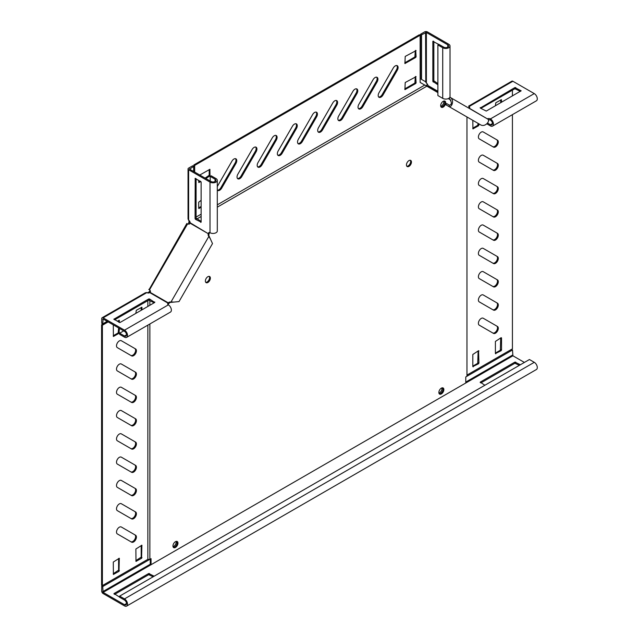 <?xml version="1.0" encoding="UTF-8"?>
<svg xmlns="http://www.w3.org/2000/svg" width="638" height="638" viewBox="0 0 638 638"><rect width="100%" height="100%" fill="white"/><g stroke="black" fill="none" stroke-linecap="round" stroke-linejoin="round"><path stroke-width="0.96" d="M119.33 527.203A3.995 2.305 120 0 0 116.722 530.72A3.995 2.305 120 0 0 117.336 533.918L131.595 542.156A3.995 2.305 120 0 0 135.591 539.852A3.995 2.305 120 0 0 135.591 535.242L121.324 527.004A3.995 2.305 120 0 0 119.33 527.203M119.33 480.629A3.995 2.305 120 0 0 116.722 484.146A3.995 2.305 120 0 0 117.336 487.352L131.595 495.582A3.995 2.305 120 0 0 135.591 493.278A3.995 2.305 120 0 0 135.591 488.668L121.324 480.43A3.995 2.305 120 0 0 119.33 480.629M119.33 457.342A3.995 2.305 120 0 0 116.722 460.867A3.995 2.305 120 0 0 117.336 464.065L131.595 472.295A3.995 2.305 120 0 0 135.591 469.991A3.995 2.305 120 0 0 135.591 465.381L121.324 457.151A3.995 2.305 120 0 0 119.33 457.342M119.33 434.055A3.995 2.305 120 0 0 116.722 437.58A3.995 2.305 120 0 0 117.336 440.778L131.595 449.008A3.995 2.305 120 0 0 135.591 446.704A3.995 2.305 120 0 0 135.591 442.094L121.324 433.864A3.995 2.305 120 0 0 119.33 434.055M119.33 410.776A3.995 2.305 120 0 0 116.722 414.293A3.995 2.305 120 0 0 117.336 417.491L131.595 425.721A3.995 2.305 120 0 0 135.591 423.417A3.995 2.305 120 0 0 135.591 418.807L121.324 410.577A3.995 2.305 120 0 0 119.33 410.776M119.33 387.489A3.995 2.305 120 0 0 116.722 391.006A3.995 2.305 120 0 0 117.336 394.204L131.595 402.434A3.995 2.305 120 0 0 135.591 400.13A3.995 2.305 120 0 0 135.591 395.52L121.324 387.29A3.995 2.305 120 0 0 119.33 387.489M119.33 364.202A3.995 2.305 120 0 0 116.722 367.719A3.995 2.305 120 0 0 117.336 370.917L131.595 379.155A3.995 2.305 120 0 0 135.591 376.843A3.995 2.305 120 0 0 135.591 372.233L121.324 364.003A3.995 2.305 120 0 0 119.33 364.202M119.33 340.915A3.995 2.305 120 0 0 116.722 344.432A3.995 2.305 120 0 0 117.336 347.63L131.595 355.868A3.995 2.305 120 0 0 135.591 353.564A3.995 2.305 120 0 0 135.591 348.946L121.324 340.716A3.995 2.305 120 0 0 119.33 340.915M119.33 503.916A3.995 2.305 120 0 0 116.722 507.433A3.995 2.305 120 0 0 117.336 510.639L131.595 518.869A3.995 2.305 120 0 0 135.591 516.565A3.995 2.305 120 0 0 135.591 511.955L121.324 503.717A3.995 2.305 120 0 0 119.33 503.916M481.219 318.434A3.995 2.305 120 0 0 478.612 321.951A3.995 2.305 120 0 0 479.226 325.149L493.485 333.387A3.995 2.305 120 0 0 497.473 331.082A3.995 2.305 120 0 0 497.473 326.473L483.213 318.234A3.995 2.305 120 0 0 481.219 318.434M481.219 295.147A3.995 2.305 120 0 0 478.612 298.664A3.995 2.305 120 0 0 479.226 301.87L493.485 310.1A3.995 2.305 120 0 0 497.473 307.795A3.995 2.305 120 0 0 497.473 303.186L483.213 294.947A3.995 2.305 120 0 0 481.219 295.147M481.219 178.72A3.995 2.305 120 0 0 478.612 182.237A3.995 2.305 120 0 0 479.226 185.435L493.485 193.665A3.995 2.305 120 0 0 497.473 191.36A3.995 2.305 120 0 0 497.473 186.751L483.213 178.52A3.995 2.305 120 0 0 481.219 178.72M481.219 132.146A3.995 2.305 120 0 0 478.612 135.663A3.995 2.305 120 0 0 479.226 138.861L493.485 147.099A3.995 2.305 120 0 0 497.473 144.794A3.995 2.305 120 0 0 497.473 140.177L483.213 131.946A3.995 2.305 120 0 0 481.219 132.146M481.219 155.433A3.995 2.305 120 0 0 478.612 158.95A3.995 2.305 120 0 0 479.226 162.148L493.485 170.386A3.995 2.305 120 0 0 497.473 168.073A3.995 2.305 120 0 0 497.473 163.464L483.213 155.233A3.995 2.305 120 0 0 481.219 155.433M481.219 202.007A3.995 2.305 120 0 0 478.612 205.524A3.995 2.305 120 0 0 479.226 208.722L493.485 216.952A3.995 2.305 120 0 0 497.473 214.647A3.995 2.305 120 0 0 497.473 210.038L483.213 201.807A3.995 2.305 120 0 0 481.219 202.007M481.219 225.294A3.995 2.305 120 0 0 478.612 228.811A3.995 2.305 120 0 0 479.226 232.009L493.485 240.239A3.995 2.305 120 0 0 497.473 237.934A3.995 2.305 120 0 0 497.473 233.325L483.213 225.094A3.995 2.305 120 0 0 481.219 225.294M481.219 248.573A3.995 2.305 120 0 0 478.612 252.098A3.995 2.305 120 0 0 479.226 255.296L493.485 263.526A3.995 2.305 120 0 0 497.473 261.221A3.995 2.305 120 0 0 497.473 256.612L483.213 248.381A3.995 2.305 120 0 0 481.219 248.573M481.219 271.86A3.995 2.305 120 0 0 478.612 275.377A3.995 2.305 120 0 0 479.226 278.583L493.485 286.813A3.995 2.305 120 0 0 497.473 284.508A3.995 2.305 120 0 0 497.473 279.899L483.213 271.668A3.995 2.305 120 0 0 481.219 271.86M395.273 65.889A3.995 2.305 120 0 0 393.279 67.995L379.02 92.693A3.995 2.305 120 0 0 379.02 97.311A3.995 2.305 120 0 0 383.007 94.998L397.267 70.3A3.995 2.305 120 0 0 397.267 65.69A3.995 2.305 120 0 0 395.273 65.889M375.104 77.533A3.995 2.305 120 0 0 373.11 79.638L358.851 104.337A3.995 2.305 120 0 0 358.851 108.946A3.995 2.305 120 0 0 362.839 106.642L377.106 81.943A3.995 2.305 120 0 0 377.106 77.334A3.995 2.305 120 0 0 375.104 77.533M354.943 89.176A3.995 2.305 120 0 0 352.942 91.282L338.682 115.98A3.995 2.305 120 0 0 338.682 120.59A3.995 2.305 120 0 0 342.678 118.285L356.937 93.587A3.995 2.305 120 0 0 356.937 88.977A3.995 2.305 120 0 0 354.943 89.176M334.775 100.82A3.995 2.305 120 0 0 332.781 102.925L318.514 127.624A3.995 2.305 120 0 0 318.514 132.233A3.995 2.305 120 0 0 322.509 129.929L336.768 105.23A3.995 2.305 120 0 0 336.768 100.621A3.995 2.305 120 0 0 334.775 100.82M314.606 112.463A3.995 2.305 120 0 0 312.612 114.569L298.353 139.267A3.995 2.305 120 0 0 298.353 143.877A3.995 2.305 120 0 0 302.34 141.572L316.6 116.874A3.995 2.305 120 0 0 316.6 112.264A3.995 2.305 120 0 0 314.606 112.463M294.437 124.107A3.995 2.305 120 0 0 292.443 126.212L278.184 150.911A3.995 2.305 120 0 0 278.184 155.52A3.995 2.305 120 0 0 282.179 153.216L296.439 128.517A3.995 2.305 120 0 0 296.439 123.908A3.995 2.305 120 0 0 294.437 124.107M274.276 135.75A3.995 2.305 120 0 0 272.274 137.856L258.015 162.554A3.995 2.305 120 0 0 258.015 167.164A3.995 2.305 120 0 0 262.011 164.859L276.27 140.161A3.995 2.305 120 0 0 276.27 135.551A3.995 2.305 120 0 0 274.276 135.75M217.303 190.124A3.995 2.305 120 0 0 217.686 190.451A3.995 2.305 120 0 0 221.681 188.146L235.94 163.448A3.995 2.305 120 0 0 235.94 158.838A3.995 2.305 120 0 0 233.939 159.037A3.995 2.305 120 0 0 231.945 161.143L217.686 185.841A3.995 2.305 120 0 0 217.303 186.607M254.107 147.394A3.995 2.305 120 0 0 252.114 149.499L237.854 174.198A3.995 2.305 120 0 0 237.854 178.807A3.995 2.305 120 0 0 241.842 176.503L256.101 151.804A3.995 2.305 120 0 0 256.101 147.195A3.995 2.305 120 0 0 254.107 147.394M441.368 388.151A3.533 2.042 -60 0 1 443.139 387.976A3.533 2.042 -60 0 1 443.681 390.815A3.533 2.042 -60 0 1 441.368 393.933A3.533 2.042 -60 0 1 439.598 394.109A3.533 2.042 -60 0 1 439.056 391.269A3.533 2.042 -60 0 1 441.368 388.151M442.684 387.824A3.533 2.042 -60 0 1 442.748 390.719A3.533 2.042 -60 0 1 440.563 393.463A3.533 2.042 -60 0 1 439.247 393.79M443.179 101.33A3.533 2.042 -60 0 1 444.949 101.155A3.533 2.042 -60 0 1 445.491 103.986A3.533 2.042 -60 0 1 443.179 107.104A3.533 2.042 -60 0 1 441.408 107.28A3.533 2.042 -60 0 1 440.866 104.441A3.533 2.042 -60 0 1 443.179 101.33M444.495 101.003A3.533 2.042 -60 0 1 444.558 103.89A3.533 2.042 -60 0 1 442.373 106.634A3.533 2.042 -60 0 1 441.049 106.961A3.533 2.042 120 0 0 444.136 104.768A3.533 2.042 120 0 0 444.495 101.003M408.958 160.601A3.533 2.042 -60 0 1 410.72 160.433A3.533 2.042 -60 0 1 411.263 163.264A3.533 2.042 -60 0 1 408.958 166.382A3.533 2.042 -60 0 1 407.188 166.558A3.533 2.042 -60 0 1 406.645 163.719A3.533 2.042 -60 0 1 408.958 160.601M410.274 160.274A3.533 2.042 -60 0 1 410.33 163.168A3.533 2.042 -60 0 1 408.145 165.912A3.533 2.042 -60 0 1 406.829 166.239M175.458 547.452A3.533 2.042 120 0 0 177.771 544.334A3.533 2.042 120 0 0 177.228 541.502A3.533 2.042 120 0 0 175.458 541.678A3.533 2.042 120 0 0 173.145 544.796A3.533 2.042 120 0 0 173.688 547.627A3.533 2.042 120 0 0 175.458 547.452M173.337 547.316A3.533 2.042 120 0 0 174.653 546.989A3.533 2.042 120 0 0 176.838 544.238A3.533 2.042 120 0 0 176.774 541.351M207.876 282.474A3.533 2.042 120 0 0 210.181 279.356A3.533 2.042 120 0 0 209.639 276.525A3.533 2.042 120 0 0 207.876 276.701A3.533 2.042 120 0 0 205.564 279.811A3.533 2.042 120 0 0 206.106 282.65A3.533 2.042 120 0 0 207.876 282.474M205.747 282.331A3.533 2.042 120 0 0 207.063 282.004A3.533 2.042 120 0 0 209.248 279.261A3.533 2.042 120 0 0 209.192 276.374M150.536 291.295L148.925 292.635L149.731 290.832L150.536 291.295M466.96 116.961L466.96 376.268L465.772 376.954L465.772 383.007L151.054 564.71L151.054 558.649L149.866 559.343L149.866 323.968M149.866 305.283L149.866 300.339M149.866 292.683L149.866 292.156M217.303 204.83L424.812 85.029L437.883 92.598M448.283 98.603L450.835 100.07M427.069 86.058L217.303 207.159M201.129 216.497L196.847 218.97M149.093 289.612L186.846 223.483L187.58 223.906A2.281 1.866 -60 0 0 190.092 223.204L189.35 224.074L188.545 223.603L188.25 224.105M189.765 221.585L189.757 223.061M196.089 217.079L201.129 214.169M189.191 220.517L188.545 223.603M189.255 221.569L189.821 221.242M189.127 222.335L189.701 222.008M151.054 564.71L150.249 564.239L150.249 559.119L102.718 586.561L103.117 592.383L124.498 604.72A2.855 1.643 -120 0 0 125.925 604.864A2.855 1.643 -120 0 0 126.364 602.583A2.855 1.643 -120 0 0 124.498 600.063L119.657 597.272L119.657 596.107L529.436 359.521L534.277 362.32A4.275 2.472 -120 0 1 537.068 366.084A4.275 2.472 -120 0 1 536.414 369.514L126.635 606.1A4.275 2.472 -120 0 0 127.289 602.671A4.275 2.472 -120 0 0 124.498 598.899L119.657 596.107M150.018 290.33L149.731 290.832M194.678 172.085L194.678 165.401L193.872 164.939L193.872 171.614M424.398 84.878L420.139 82.422L420.139 35.234L194.678 165.401M198.705 180.227L198.825 182.524L200.85 181.495M205.914 178.568L210.006 175.745L209.886 169.333L199.782 175.027M201.129 200.332L198.705 202.198L198.705 208.347L201.129 207.414M416.104 76.688L405.21 82.509L404.931 89.615L415.697 83.53L416.104 82.836L415.697 76.456M416.104 50.601L405.21 56.423L404.931 63.537L415.697 57.452L416.104 56.75L415.697 50.37M420.139 35.234L419.325 34.771L193.872 164.939M198.705 181.798L200.069 181.017M205.109 178.106L209.192 175.275L209.192 169.596M198.705 207.876L201.129 206.481M404.811 88.889L414.891 83.068L415.298 76.688M404.811 62.803L414.891 56.981L415.298 50.601M378.653 97A3.995 2.305 120 0 0 382.202 94.536L396.461 69.837A3.995 2.305 120 0 0 396.828 65.531M358.484 108.643A3.995 2.305 120 0 0 362.033 106.179L376.292 81.481A3.995 2.305 120 0 0 376.659 77.174M338.323 120.287A3.995 2.305 120 0 0 341.872 117.823L356.132 93.124A3.995 2.305 120 0 0 356.49 88.818M318.155 131.93A3.995 2.305 120 0 0 321.704 129.466L335.963 104.768A3.995 2.305 120 0 0 336.322 100.461M297.986 143.574A3.995 2.305 120 0 0 301.535 141.11L315.794 116.411A3.995 2.305 120 0 0 316.161 112.105M277.825 155.217A3.995 2.305 120 0 0 281.374 152.753L295.633 128.055A3.995 2.305 120 0 0 295.992 123.748M257.656 166.861A3.995 2.305 120 0 0 261.205 164.397L275.464 139.698A3.995 2.305 120 0 0 275.823 135.392M217.327 190.148A3.995 2.305 120 0 0 220.876 187.684L235.135 162.985A3.995 2.305 120 0 0 235.494 158.679M237.488 178.504A3.995 2.305 120 0 0 241.036 176.04L255.296 151.342A3.995 2.305 120 0 0 255.663 147.035M107.367 321.44L101.586 324.782L101.586 585.118L102.391 585.588L147.849 559.343L149.866 559.343M126.635 606.1A4.275 2.472 -120 0 1 124.498 605.885L103.117 593.547A1.994 1.156 -120 0 1 101.705 591.099L101.705 585.979L147.849 559.343L147.849 325.133M147.849 306.447L147.849 300.626M148.327 293.121L148.327 292.467L147.378 292.938M148.925 291.973L148.327 292.467M141.189 310.299L141.189 307.5M135.87 560.666L141.189 557.126L141.189 545.49M113.285 573.706L118.604 570.173L118.604 558.529M113.285 335.724L118.205 332.884L118.604 327.932M118.604 322.11L118.604 320.539M130.79 541.694A3.995 2.305 120 0 0 134.785 539.381A3.995 2.305 120 0 0 134.778 534.772L135.591 535.242L134.778 534.772M130.79 495.12A3.995 2.305 120 0 0 134.785 492.807A3.995 2.305 120 0 0 134.778 488.198L135.591 488.668L134.778 488.198M130.79 471.833A3.995 2.305 120 0 0 134.785 469.52A3.995 2.305 120 0 0 134.778 464.919L135.591 465.381L134.778 464.919M130.79 448.546A3.995 2.305 120 0 0 134.785 446.233A3.995 2.305 120 0 0 134.778 441.632L135.591 442.094L134.778 441.632M130.79 425.259A3.995 2.305 120 0 0 134.785 422.946A3.995 2.305 120 0 0 134.778 418.345L135.591 418.807L134.778 418.345M130.79 401.972A3.995 2.305 120 0 0 134.785 399.659A3.995 2.305 120 0 0 134.778 395.058L135.591 395.52L134.778 395.058M130.79 378.685A3.995 2.305 120 0 0 134.785 376.38A3.995 2.305 120 0 0 134.778 371.771L135.591 372.233L134.778 371.771M130.79 355.406A3.995 2.305 120 0 0 134.785 353.093A3.995 2.305 120 0 0 134.778 348.484L135.591 348.946L134.778 348.484M130.79 518.407A3.995 2.305 120 0 0 134.785 516.094A3.995 2.305 120 0 0 134.778 511.485L135.591 511.955L134.778 511.485M102.391 585.588L102.391 325.244L108.173 321.903M101.586 324.782L102.391 325.244M141.995 309.829L141.883 307.237L136.269 310.339L135.87 313.37M141.596 558.29L141.883 545.227L135.87 549.023L135.982 561.392L141.596 558.29L140.791 557.827M119.011 571.337L119.29 558.266L113.285 562.062L113.397 574.439L119.011 571.337L118.205 570.866M119.41 322.549L119.29 320.284L117.248 321.321M113.285 324.854L113.397 336.449L119.011 333.347L119.41 328.395M512.418 114.649L512.418 348.858L466.96 375.104L511.493 349.393L512.497 349.975L512.904 355.797L524.396 362.432M512.418 95.971L512.418 90.149M501.125 350.717L501.532 350.023L501.532 337.909L501.125 337.677L495.399 341.45L495.399 353.564L501.125 350.717L500.32 350.254L500.726 337.909M478.54 363.764L478.947 363.062L478.54 350.717L472.814 354.489L472.814 366.603L478.54 363.764L477.734 363.293L478.133 350.956M472.814 120.335L472.933 128.876L478.54 125.774L478.947 123.876M501.532 102.255L501.412 99.664L495.806 102.766L495.399 105.796M495.399 353.093L500.32 350.254M472.814 366.132L477.734 363.293M472.814 128.15L477.734 125.311L478.133 123.413M500.726 102.718L500.726 99.927M492.68 332.924A3.995 2.305 120 0 0 496.675 330.612A3.995 2.305 120 0 0 496.667 326.002L497.473 326.473M492.68 309.637A3.995 2.305 120 0 0 496.675 307.325A3.995 2.305 120 0 0 496.667 302.715L497.473 303.186M492.68 193.202A3.995 2.305 120 0 0 496.675 190.89A3.995 2.305 120 0 0 496.667 186.288L497.473 186.751M492.68 146.636A3.995 2.305 120 0 0 496.675 144.324A3.995 2.305 120 0 0 496.667 139.714L497.473 140.177M492.68 169.915A3.995 2.305 120 0 0 496.675 167.611A3.995 2.305 120 0 0 496.667 163.001L497.473 163.464M492.68 216.489A3.995 2.305 120 0 0 496.675 214.177A3.995 2.305 120 0 0 496.667 209.575L497.473 210.038M492.68 239.776A3.995 2.305 120 0 0 496.675 237.464A3.995 2.305 120 0 0 496.667 232.862L497.473 233.325M492.68 263.063A3.995 2.305 120 0 0 496.675 260.751A3.995 2.305 120 0 0 496.667 256.149L497.473 256.612M492.68 286.35A3.995 2.305 120 0 0 496.675 284.038A3.995 2.305 120 0 0 496.667 279.428L497.473 279.899M440.754 106.323A3.533 2.042 120 0 0 443.785 101.059M421.551 34.811L420.538 34.229L420.538 78.817L421.551 79.399L421.551 34.811L426.383 32.482L447.764 44.827A2.855 1.643 180 0 1 448.602 45.992A2.855 1.643 180 0 1 446.839 47.507A2.855 1.643 180 0 1 443.729 47.156L438.888 44.357L437.883 44.939L437.883 95.564L442.724 98.356A4.275 2.472 -0 0 0 447.382 98.89A4.275 2.472 -0 0 0 450.021 96.609L450.021 45.992A4.275 2.472 180 0 1 447.382 48.273A4.275 2.472 180 0 1 442.724 47.738L437.883 44.939M427.157 86.186A0.574 0.463 120 0 1 427.731 86.074L428.569 86.561L427.97 85.54A2.281 1.316 -120 0 0 426.383 83.107L425.578 81.728L421.551 79.399M438.769 44.429L432.843 41.334L432.843 81.385L437.883 84.758M420.538 34.229L424.573 31.9A1.994 1.156 180 0 1 427.396 31.9L448.769 44.245A4.275 2.472 180 0 1 450.021 45.992M433.848 41.446L433.848 80.803L437.883 83.594M425.227 81.52L425.769 82.007L425.578 32.482M445.898 104.799L446.608 103.563L449.471 105.214L448.761 106.45L445.898 104.799M449.894 97.223L449.997 97.287C455.046 99.895 451.521 108.348 448.761 106.45L480.398 124.713C485.183 127.783 490.734 120.502 487.719 119.059L449.997 97.287L449.28 98.515C451.951 102.255 452.015 104.488 449.471 105.214M426.208 85.492A1.994 1.627 120 0 1 427.707 84.663M437.883 91.936L427.731 86.074L427.978 85.651M487.56 123.086L490.423 124.737A2.855 1.643 -120 0 0 491.85 124.881A2.855 1.643 -120 0 0 492.289 122.592A2.855 1.643 -120 0 0 490.423 120.08A2.281 1.316 -0 0 0 488.301 119.729M469.48 108.085A2.281 1.316 -0 0 0 469.05 107.734L469.05 106.57L469.05 107.734M520.353 91.393L514.906 88.714L480.821 108.388M468.643 106.131L511.891 81.162A1.994 1.156 60 0 1 512.888 81.257L534.261 93.603A4.275 2.472 60 0 1 537.06 97.375A4.275 2.472 60 0 1 536.406 100.804L492.56 126.109A4.275 2.472 -120 0 0 493.222 122.687A4.275 2.472 -120 0 0 490.423 118.915A2.281 1.316 -0 0 0 487.52 118.756L487.52 118.947M469.034 108.277L469.321 108.245A2.281 1.316 -0 0 0 469.712 107.503A2.281 1.316 -0 0 0 469.05 106.57L468.978 106.785M480.223 108.037L486.268 111.068L521.118 90.811L514.906 87.55L480.223 108.037L480.223 107.575M486.866 123.844L490.423 125.901A4.275 2.472 -120 0 0 492.56 126.109M488.461 120.279L489.402 119.737M512.888 81.257L468.826 106.698M469.321 108.245L487.241 118.788M167.914 304.509A2.281 1.316 180 0 1 168.081 304.35L169.078 303.297A2.281 1.866 120 0 1 170.633 302.404L179.015 301.591L212.502 243.588L209.017 235.924A2.281 1.866 -60 0 1 209.009 234.13L208.299 233.715A2.281 1.866 -60 0 0 208.299 235.518L210.317 238.819M107.168 321.321L102.726 323.889L103.133 319L124.506 331.337A2.855 1.643 60 0 1 126.372 333.849A2.855 1.643 60 0 1 125.933 336.138A2.855 1.643 60 0 1 124.506 335.995L119.665 333.203L123.7 330.875M114.625 319.813L148.71 300.131L154.157 302.811M102.726 323.889L101.721 323.306L101.721 318.649A1.994 1.156 60 0 1 102.136 317.732A1.994 1.156 60 0 1 103.133 317.836L124.506 330.173A4.275 2.472 60 0 1 127.305 333.945A4.275 2.472 60 0 1 126.651 337.374A4.275 2.472 60 0 1 124.506 337.159L119.665 334.368L119.665 333.203M126.651 337.374L170.49 312.062A4.275 2.472 -120 0 0 171.143 308.632A4.275 2.472 -120 0 0 168.352 304.86A2.281 1.316 180 0 1 167.682 303.927A2.281 1.316 180 0 1 168.081 303.186L168.081 304.35M148.774 289.429L149.507 289.851A2.281 1.866 120 0 1 150.161 292.371L149.874 292.675A2.281 1.316 180 0 1 146.971 292.523L145.376 292.762L102.136 317.732M149.515 298.967L154.755 302.46L120.072 322.485L113.851 319.231L148.71 298.967L149.515 298.967L149.515 300.131M149.874 292.675L168.081 303.186L168.368 302.883A2.281 1.866 120 0 1 169.923 301.989L171.774 302.3M209.487 236.961L208.778 236.546L171.056 301.886L173.791 302.085M149.507 289.851L187.58 223.906M150.161 292.371L169.078 303.297M209.479 232.519A2.281 1.316 -120 0 0 209.424 232.742L209.009 234.13M193.665 171.502L193.665 166.374L189.638 169.174L211.011 181.511A2.855 1.643 0 0 0 214.121 181.87A2.855 1.643 0 0 0 215.875 180.347A2.855 1.643 0 0 0 215.046 179.182L210.205 176.391L210.205 181.048M196.089 178.72L196.089 218.068L201.129 221.45M193.665 166.374L192.66 165.792L188.625 168.121A1.994 1.156 0 0 0 188.043 168.934A1.994 1.156 0 0 0 188.625 169.756L210.006 182.093A4.275 2.472 0 0 0 214.663 182.627A4.275 2.472 0 0 0 217.303 180.347A4.275 2.472 0 0 0 216.051 178.6L211.21 175.809L210.205 176.391M217.303 180.347L217.303 230.972A4.275 2.472 180 0 1 214.663 233.253A4.275 2.472 180 0 1 210.006 232.718A2.281 1.316 -120 0 0 208.865 232.607A2.281 1.316 -120 0 0 208.419 233.325L209.424 232.742M190.092 223.204L208.299 233.715L190.212 222.814A2.281 1.316 -120 0 0 188.625 220.373L188.043 218.874L188.043 168.934M195.483 219.352L201.129 222.144L201.129 182.093L195.196 178.337L195.076 218.651L195.483 219.352L196.488 218.77M174.684 546.965A3.533 2.042 -60 0 1 173.297 547.26M176.136 541.391A3.533 2.042 -60 0 1 173.703 546.367A3.533 2.042 -60 0 1 173.026 546.654M438.944 393.16A3.533 2.042 120 0 0 439.494 392.912A3.533 2.042 120 0 0 441.919 387.912M520.361 364.761L514.914 362.089L480.231 382.114L484.872 385.256M119.657 597.136L114.011 593.547L148.694 573.522L154.141 576.202M440.531 393.479A3.533 2.042 120 0 0 442.708 390.687A3.533 2.042 120 0 0 442.589 387.816M465.772 376.954L512.497 349.975M519.356 365.343L514.914 363.253L480.837 382.928M114.617 594.361L148.694 574.686L153.136 576.784M101.705 585.979L102.718 586.561M255.296 151.342L256.101 151.804M241.036 176.04L241.842 176.503M235.135 162.985L235.94 163.448M220.876 187.684L221.681 188.146M275.464 139.698L276.27 140.161M261.205 164.397L262.011 164.859M295.633 128.055L296.439 128.517M281.374 152.753L282.179 153.216M315.794 116.411L316.6 116.874M301.535 141.11L302.34 141.572M335.963 104.768L336.768 105.23M321.704 129.466L322.509 129.929M356.132 93.124L356.937 93.587M341.872 117.823L342.678 118.285M376.292 81.481L377.106 81.943M362.033 106.179L362.839 106.642M396.461 69.837L397.267 70.3M382.202 94.536L383.007 94.998M415.298 56.288L416.104 56.75M414.891 56.981L415.697 57.452M404.811 63.274L405.21 63.505M415.298 82.366L416.104 82.836M414.891 83.068L415.697 83.53M404.811 89.352L405.21 89.583M198.705 208.347L199.112 208.578M198.705 182.261L199.112 182.5M209.599 169.365L210.006 169.596M209.192 175.275L210.006 175.745M208.793 175.976L209.599 176.439M501.125 99.695L501.532 99.927M478.133 124.609L478.947 125.08M477.734 125.311L478.54 125.774M472.814 128.613L473.213 128.852M478.133 362.599L478.947 363.062M472.814 366.603L473.213 366.834M478.54 350.717L478.947 350.956M500.726 349.552L501.532 350.023M495.399 353.564L495.806 353.795M501.125 337.677L501.532 337.909M119.011 320.308L119.41 320.539M118.604 332.183L119.41 332.653M118.205 332.884L119.011 333.347M113.285 336.186L113.684 336.425M118.604 570.173L119.41 570.635M113.285 574.176L113.684 574.407M119.011 558.29L119.41 558.529M141.189 557.126L141.995 557.596M135.87 561.137L136.269 561.368M141.596 545.251L141.995 545.49M141.596 307.269L141.995 307.5M427.97 85.54L437.883 91.258M447.764 47.156L447.764 44.827M426.383 83.107L426.383 32.482M442.724 98.356L442.724 47.738M434.255 81.497L433.242 82.079M433.848 80.803L432.843 81.385M433.242 41.095L432.843 41.334M480.398 124.713L448.761 106.45M490.423 120.08L490.423 118.915L534.261 93.603M490.423 124.737L492.44 123.573M514.906 87.55L514.906 88.714M515.711 87.55L515.711 88.714M520.959 90.572L520.959 91.043M146.971 292.523L103.133 317.836M168.352 304.86L124.506 330.173M126.523 334.83L124.506 335.995M103.133 319L102.726 319.231M154.755 301.997L154.755 302.46M148.71 298.967L148.71 300.131M114.019 318.992L114.019 319.463M169.923 301.989L170.633 302.404M210.006 232.718L210.006 182.093M188.625 220.373L188.625 169.756M215.046 181.511L215.046 179.182M189.638 169.174L189.638 168.703M200.723 222.375L201.129 222.144M195.076 218.651L196.089 218.068M195.076 178.6L195.483 178.369M208.299 235.518L209.017 235.924M124.498 604.72L126.515 603.556M103.117 592.383L512.904 355.797M102.718 591.681L150.249 564.239M465.772 382.074L512.497 355.103M124.498 598.899L534.277 362.32M480.231 382.577L480.231 382.114M514.914 363.253L514.914 362.089M515.727 363.253L515.727 362.089M149.499 574.686L149.499 573.522M148.694 574.686L148.694 573.522M114.011 594.01L114.011 593.547M424.158 84.742L424.605 84.95M469.48 107.072L468.882 106.546L469.05 107.328"/></g></svg>
